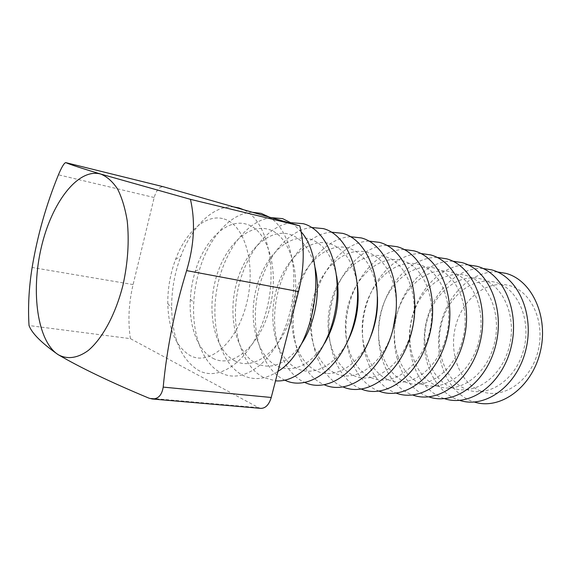 <?xml version="1.0" encoding="UTF-8"?>
<svg xmlns="http://www.w3.org/2000/svg" width="571" height="571" viewBox="0 0 571 571"><rect width="100%" height="100%" fill="white"/><g stroke="black" fill="none" stroke-linecap="round" stroke-linejoin="round"><path stroke-width="0.43" stroke-dasharray="2.85 2.14" d="M466.214 389.286C487.413 398.365 515.099 380.864 523.371 350.801C531.979 320.852 518.075 288.348 495.721 282.409C473.466 276.014 449.02 295.243 441.761 322.594C434.21 349.852 444.866 380.643 466.214 389.286M497.377 271.953C471.375 270.518 446.515 295.343 440.205 326.369C433.675 357.339 446.415 390.6 470.504 400.664L474.38 402.048M480.511 391.035C501.723 400.021 529.317 382.806 537.511 353.192C546.026 323.693 532.086 291.61 509.739 285.686C487.498 279.305 463.095 298.205 455.901 325.185C448.406 352.064 459.148 382.477 480.511 391.035M451.511 387.488C472.688 396.659 500.446 378.858 508.811 348.331C517.504 317.919 503.651 284.986 481.289 279.041C459.041 272.631 434.56 292.202 427.236 319.931C419.614 347.575 430.184 378.759 451.511 387.488M482.966 268.47C456.978 267.249 432.176 292.523 425.852 323.928C419.3 355.29 431.947 388.887 455.979 399.043L459.648 400.371M436.372 385.639C457.521 394.904 485.35 376.796 493.808 345.79C502.58 314.899 488.79 281.517 466.436 275.572C444.195 269.155 419.692 289.069 412.298 317.198C404.618 345.234 415.081 376.817 436.372 385.639M468.127 264.894C442.161 263.902 417.437 289.633 411.091 321.437C404.532 353.192 417.073 387.131 441.04 397.373L444.481 398.651M420.791 383.733C441.897 393.098 469.79 374.669 478.334 343.171C487.199 311.787 473.473 277.949 451.14 272.003C428.921 265.572 404.396 285.85 396.938 314.385C389.186 342.821 399.543 374.826 420.791 383.733M452.839 261.211C426.922 260.469 402.277 286.671 395.924 318.882C389.351 351.044 401.777 385.318 425.659 395.653L428.857 396.866M404.746 381.771C425.788 391.235 453.738 372.47 462.367 340.466C471.325 308.576 457.685 274.273 435.38 268.32C413.19 261.882 388.651 282.545 381.128 311.495C373.32 340.345 383.548 372.77 404.746 381.771M437.093 257.421C411.227 256.943 386.688 283.644 380.315 316.263C373.734 348.838 386.032 383.455 409.814 393.89L412.762 395.032M388.201 379.751C409.179 389.315 437.172 370.208 445.894 337.682C454.944 305.264 441.39 270.476 419.128 264.53C396.988 258.085 372.449 279.133 364.862 308.511C356.982 337.796 367.074 370.658 388.201 379.751M420.856 253.517C395.061 253.338 370.636 280.539 364.255 313.579C357.667 346.576 369.83 381.542 393.498 392.063L396.174 393.126M371.15 377.667C392.049 387.331 420.063 367.874 428.885 334.799C438.021 301.838 424.581 266.557 402.377 260.612C380.286 254.174 355.762 275.622 348.103 305.442C340.159 335.17 350.102 368.473 371.15 377.667M404.104 249.498C378.402 249.634 354.113 277.363 347.725 310.831C341.137 344.256 353.142 379.572 376.674 390.186L379.065 391.156M353.563 375.511C374.362 385.282 402.391 365.454 411.306 331.822C420.542 298.298 407.216 262.51 385.082 256.579C363.07 250.134 338.567 272.01 330.837 302.287C322.829 332.465 332.615 366.232 353.563 375.511M386.824 245.359C361.229 245.837 337.09 274.116 330.695 308.012C324.107 341.872 335.955 377.538 359.33 388.251L361.414 389.122M395.974 312.416C398.665 283.245 385.511 257.25 367.239 252.411C345.312 245.973 320.845 268.277 313.044 299.026C304.964 329.681 314.578 363.913 335.413 373.291C355.804 383.526 384.155 363.327 392.998 329.274M368.98 241.098C343.514 241.947 319.553 270.782 313.151 305.128C306.57 339.431 318.233 375.447 341.437 386.253L343.185 387.01M377.467 296.77C375.154 270.333 365.597 254.109 348.802 248.107C326.983 241.676 302.566 264.437 294.7 295.664C286.549 326.805 295.971 361.522 316.677 371C334.463 379.794 358.738 365.761 370.244 337.625M350.551 236.708C325.227 237.957 301.467 267.378 295.071 302.173C288.491 336.933 299.961 373.291 322.965 384.19L324.371 384.811M357.496 285.636C353.82 262.724 344.577 248.735 329.752 243.66C308.062 237.236 283.708 260.469 275.764 292.202C267.549 323.843 276.764 359.052 297.313 368.638C313.5 376.632 335.263 365.683 347.668 341.23M331.501 232.183C306.356 233.874 282.809 263.895 276.421 299.147C269.855 334.363 281.11 371.071 303.886 382.063L304.921 382.534M336.583 275.829C332.158 255.729 323.314 243.474 310.053 239.056C288.505 232.654 264.237 256.372 256.229 288.626C247.942 320.781 256.929 356.504 277.306 366.189C294.172 373.006 309.96 365.369 324.663 343.278M311.802 227.515C286.849 229.685 263.552 260.333 257.171 296.049C250.626 331.73 261.654 368.78 284.18 379.865L284.815 380.165M314.828 266.664C309.982 248.985 301.595 238.193 289.675 234.303C268.299 227.922 244.131 252.146 236.044 284.929C227.693 317.619 236.437 353.877 256.615 363.656C271.953 370.186 286.778 363.777 301.081 344.427M291.41 222.704C266.693 225.402 243.674 256.693 237.308 292.88C230.784 329.032 241.562 366.418 263.802 377.588L275.529 380.821M235.202 361.043C254.987 371.478 282.752 349.109 292.266 311.659C302.08 274.323 289.882 235.152 268.577 229.378C247.4 223.018 223.354 247.778 215.196 281.11C206.773 314.35 215.246 351.151 235.202 361.043M271.154 217.651C246.558 220.278 223.454 252.146 216.894 288.997C210.185 325.813 220.663 363.905 242.725 375.24C253.767 380.707 265.515 379.422 277.97 371.364M301.153 231.826L293.23 223.982M213.033 358.331C232.568 368.88 260.198 346.033 269.819 307.862C279.733 269.798 267.806 230.006 246.722 224.275C227.208 217.972 204.447 240.063 195.303 271.132C192.52 280.304 190.864 289.683 190.336 299.254C188.751 326.084 197.702 350.78 213.033 358.331M252.418 212.276C230.92 212.612 209.172 237.35 199.622 269.298C196.331 280.111 194.376 291.167 193.762 302.452C191.913 334.064 202.505 363.434 220.906 372.799C242.932 384.925 274.258 362.564 287.556 320.731C301.117 279.048 291.76 230.777 269.405 217.144M224.075 218.986C244.902 224.667 256.536 265.101 246.515 303.915C236.794 342.836 209.314 366.189 190.072 355.519C175.939 346.804 168.502 329.467 167.774 303.515C167.688 288.334 170.294 273.623 175.575 259.391C185.803 231.626 206.445 213.311 224.075 218.986M233.996 206.995C213.718 204.825 192.027 226.137 180.829 256.258C174.583 273.031 171.521 290.368 171.635 308.261C172.492 338.889 181.385 359.559 198.315 370.279C220.613 382.948 252.782 358.267 265.558 313.807C278.627 269.491 267.249 220.485 243.717 209.778M260.861 408.372L258.485 407.644L130.416 338.653L29.028 325.541M130.416 338.653C127.79 321.287 128.689 303.265 133.1 284.579L154.177 197.523C156.297 190.25 159.366 186.66 163.385 186.753M258.485 407.644L148.924 398.144M133.1 284.579L32.133 267.471M154.177 197.523L58.435 174.805M167.774 303.515L171.635 308.261M175.575 259.391L180.829 256.258M190.336 299.254L193.762 302.452M195.303 271.132L199.622 269.298"/><path stroke-width="0.86" d="M474.38 402.048C499.91 410.292 531.522 387.923 540.137 352.4C549.095 316.984 531.936 279.976 505.749 273.331L497.377 271.953M459.648 400.371C485.157 408.857 516.983 386.203 525.77 350.102C534.906 314.1 517.79 276.507 491.552 269.847L482.966 268.47M444.481 398.651C469.962 407.38 501.995 384.44 510.966 347.739C520.288 311.138 503.222 272.931 476.942 266.272L468.127 264.894M428.857 396.866C454.288 405.867 486.535 382.641 495.692 345.312C505.207 308.09 488.212 269.248 461.903 262.581L452.839 261.211M412.762 395.032C438.128 404.318 470.583 380.8 479.94 342.821C489.654 304.95 472.738 265.444 446.408 258.784L437.093 257.421M396.174 393.126C421.455 402.719 454.109 378.908 463.673 340.259C473.595 301.724 456.771 261.525 430.434 254.866L420.856 253.517M379.065 391.156C404.239 401.078 437.093 376.974 446.872 337.632C457.014 298.397 440.305 257.485 413.961 250.833L404.104 249.498M361.414 389.122C386.46 399.4 419.499 375.004 429.513 334.934C439.884 294.971 423.304 253.303 396.973 246.672L386.824 245.359M392.998 329.274L395.974 312.416M343.185 387.01C368.088 397.666 401.313 372.984 411.563 332.158C422.169 291.446 405.738 248.992 379.437 242.368L368.98 241.098M370.244 337.625C375.639 324.535 378.045 310.917 377.467 296.77M324.371 384.811C349.088 395.889 382.484 370.914 392.991 329.31C403.847 287.813 387.588 244.531 361.329 237.936L350.551 236.708M347.668 341.23C356.375 323.657 359.651 305.128 357.496 285.636M304.921 382.534C329.431 394.061 362.992 368.809 373.762 326.384C384.883 284.072 368.816 239.92 342.621 233.346L331.501 232.183M324.663 343.278C336.497 322.187 340.473 299.704 336.583 275.829M284.815 380.165C309.089 392.191 342.8 366.661 353.842 323.379C365.24 280.218 349.402 235.145 323.286 228.607L311.802 227.515M301.081 344.427C315.278 323.964 321.152 290.753 314.828 266.664M275.529 380.821C300.039 383.198 328.175 351.786 335.355 310.367C342.8 268.998 327.119 229.863 303.287 223.704L291.41 222.704M277.97 371.364C314.728 349.538 329.017 263.117 301.153 231.826M293.23 223.982L282.581 218.629L271.154 217.651M269.405 217.144L261.147 213.376L252.418 212.276M243.717 209.778L238.935 207.937L233.996 206.995M148.924 398.144L152.186 398.979C158.231 399.043 161.9 395.089 163.199 387.109C166.882 348.203 174.69 309.368 186.624 270.604C194.219 245.209 195.489 221.455 190.436 199.336L100.817 174.084C81.617 168.281 69.94 164.469 65.786 162.635L65.744 162.621C64.138 162.985 61.704 167.046 58.435 174.805C46.187 204.761 37.422 235.652 32.133 267.471C28.9 287.72 27.865 307.077 29.028 325.541C31.905 333.321 41.597 343.014 58.114 354.627C80.375 367.695 110.646 382.206 148.924 398.144M163.385 186.753L299.825 225.873C304.757 246.158 304.336 268.049 298.547 291.545L271.239 397.48C269.055 404.675 265.594 408.301 260.861 408.372L152.186 398.993M299.825 225.873L190.436 199.336M58.114 354.627C37.408 341.244 30.748 292.288 41.255 247.6C51.497 202.826 78.02 167.581 100.817 174.084C107.098 176.667 112.694 181.657 117.605 189.065C121.966 197.773 125.17 208.372 127.219 220.863C129.331 241.176 127.911 262.639 122.951 285.236C115.606 314.278 102.509 338.489 88.262 350.48C77.549 358.345 67.064 359.609 58.114 354.627M271.239 397.48L163.199 387.109M163.634 186.817L65.786 162.635M298.547 291.545L186.624 270.604M163.513 186.781L65.744 162.621"/></g></svg>

